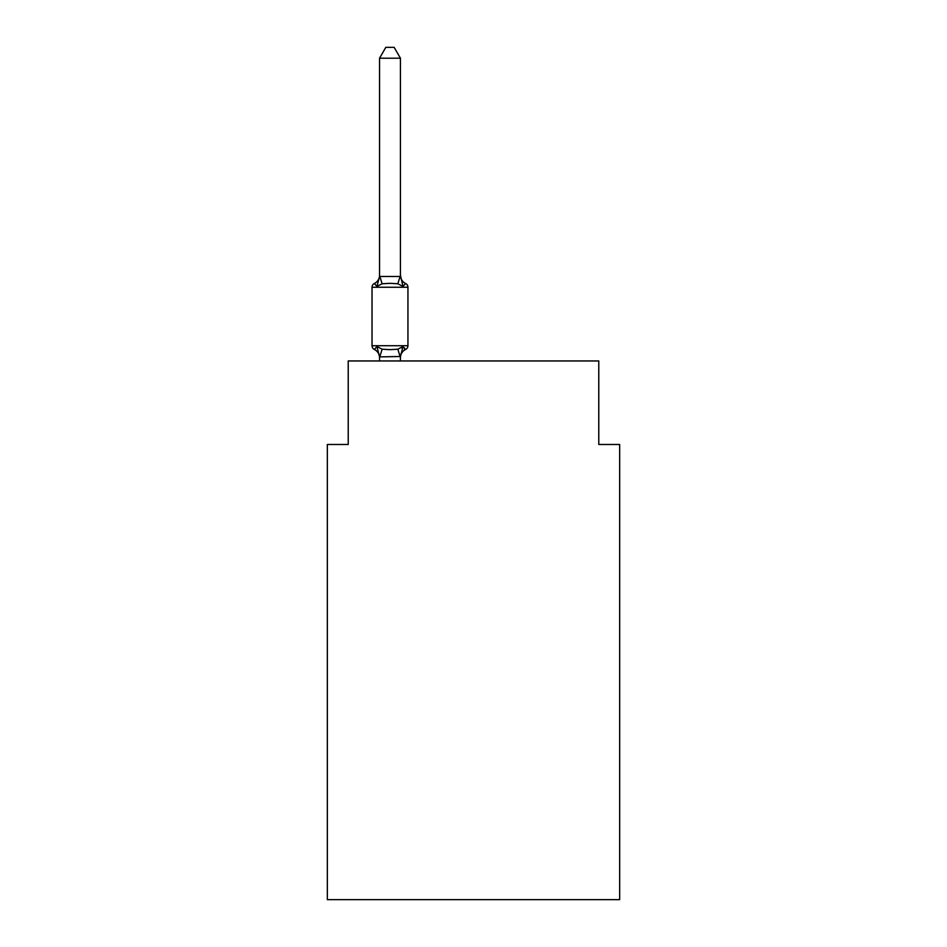 <?xml version="1.0" encoding="UTF-8"?>
<svg xmlns="http://www.w3.org/2000/svg" width="947" height="947" viewBox="0 0 947 947"><rect width="100%" height="100%" fill="white"/><g stroke="black" fill="none" stroke-linecap="round" stroke-linejoin="round"><path stroke-width="1.42" d="M619.658 899.65L619.658 444.474L598.776 444.474L598.776 360.961L348.224 360.961L348.224 444.474L327.342 444.474L327.342 899.65L619.658 899.65M401.788 347.928L403.031 346.531L405.588 349.479A9.186 9.186 0 0 0 400.427 357.729L400.427 356.498L379.546 356.877L376.93 346.531L374.373 349.479A4.179 4.179 0 0 1 372.029 345.714A4.179 4.179 0 0 0 374.373 349.479L376.93 346.531L374.373 349.479A4.179 4.179 0 0 1 372.029 345.714A4.179 4.179 0 0 0 374.373 349.479L376.93 346.531L374.373 349.479A4.179 4.179 0 0 1 372.029 345.714A4.179 4.179 0 0 0 374.373 349.479L376.93 346.531L374.373 349.479A4.179 4.179 0 0 1 372.029 345.714A4.179 4.179 0 0 0 374.373 349.479L376.93 346.531L374.373 349.479A4.179 4.179 0 0 1 372.029 345.714A4.179 4.179 0 0 0 374.373 349.479L376.93 346.531L374.373 349.479A4.179 4.179 0 0 1 372.029 345.714A4.179 4.179 0 0 0 374.373 349.479L376.93 346.531L374.373 349.479A4.179 4.179 0 0 1 372.029 345.714A4.179 4.179 0 0 0 374.373 349.479L376.93 346.531L374.373 349.479A4.179 4.179 0 0 1 372.029 345.714A4.179 4.179 0 0 0 374.373 349.479L376.93 346.531L374.373 349.479A4.179 4.179 0 0 1 372.029 345.714A4.179 4.179 0 0 0 374.373 349.479L376.93 346.531L374.373 349.479A4.179 4.179 0 0 1 372.029 345.714A4.179 4.179 0 0 0 374.373 349.479L376.93 346.531L374.373 349.479A4.179 4.179 0 0 1 372.029 345.714A4.179 4.179 0 0 0 374.373 349.479L376.93 346.531L374.373 349.479A4.179 4.179 0 0 1 372.029 345.714A4.179 4.179 0 0 0 374.373 349.479L376.93 346.531L374.373 349.479A4.179 4.179 0 0 1 372.029 345.714A4.179 4.179 0 0 0 374.373 349.479L376.93 346.531L374.373 349.479A4.179 4.179 0 0 1 372.029 345.714A4.179 4.179 0 0 0 374.373 349.479L376.93 346.531L374.373 349.479A4.179 4.179 0 0 1 372.029 345.714A4.179 4.179 0 0 0 374.373 349.479L376.93 346.531L374.373 349.479A4.179 4.179 0 0 1 372.029 345.714A4.179 4.179 0 0 0 374.373 349.479L376.93 346.531L374.373 349.479A4.179 4.179 0 0 1 372.029 345.714A4.179 4.179 0 0 0 374.373 349.479L376.93 346.531L374.373 349.479A4.179 4.179 0 0 1 372.029 345.714A4.179 4.179 0 0 0 374.373 349.479L376.93 346.531L374.373 349.479A4.179 4.179 0 0 1 372.029 345.714A4.179 4.179 0 0 0 374.373 349.479L376.93 346.531L374.373 349.479A4.179 4.179 0 0 1 372.029 345.714A4.179 4.179 0 0 0 374.373 349.479L376.93 346.531L374.373 349.479A4.179 4.179 0 0 1 372.029 345.714A4.179 4.179 0 0 0 374.373 349.479L376.93 346.531L374.373 349.479A4.179 4.179 0 0 1 372.029 345.714A4.179 4.179 0 0 0 374.373 349.479L376.93 346.531L374.373 349.479A4.179 4.179 0 0 1 372.029 345.714A4.179 4.179 0 0 0 374.373 349.479L376.93 346.531L374.373 349.479A4.179 4.179 0 0 1 372.029 345.714A4.179 4.179 0 0 0 374.373 349.479L376.93 346.531L374.373 349.479A4.179 4.179 0 0 1 372.029 345.714A4.179 4.179 0 0 0 374.373 349.479L376.93 346.531L374.373 349.479A4.179 4.179 0 0 1 372.029 345.714A4.179 4.179 0 0 0 374.373 349.479L376.93 346.531L374.373 349.479A4.179 4.179 0 0 1 372.029 345.714A4.179 4.179 0 0 0 374.373 349.479L376.93 346.531L374.373 349.479A4.179 4.179 0 0 1 372.029 345.714A4.179 4.179 0 0 0 374.373 349.479L376.93 346.531L374.373 349.479A4.179 4.179 0 0 1 372.029 345.714A4.179 4.179 0 0 0 374.373 349.479L376.93 346.531L374.373 349.479A4.179 4.179 0 0 1 372.029 345.714A4.179 4.179 0 0 0 374.373 349.479L376.93 346.531L374.373 349.479A4.179 4.179 0 0 1 372.029 345.714A4.179 4.179 0 0 0 374.373 349.479L376.93 346.531L374.373 349.479A4.179 4.179 0 0 1 372.029 345.714A4.179 4.179 0 0 0 374.373 349.479L376.93 346.531L382.15 349.218L389.986 349.644L397.811 349.218L403.031 346.531L405.588 349.479A4.179 4.179 0 0 0 407.944 345.714L407.944 287.261A4.179 4.179 0 0 0 405.588 283.496A4.179 4.179 0 0 1 407.944 287.261A4.179 4.179 0 0 0 405.588 283.496L403.031 286.444L405.588 283.496A4.179 4.179 0 0 1 407.944 287.261A4.179 4.179 0 0 0 405.588 283.496L403.031 286.444L405.588 283.496A4.179 4.179 0 0 1 407.944 287.261A4.179 4.179 0 0 0 405.588 283.496A4.179 4.179 0 0 1 407.944 287.261A4.179 4.179 0 0 0 405.588 283.496A4.179 4.179 0 0 1 407.944 287.261A4.179 4.179 0 0 0 405.588 283.496L403.031 286.444L405.588 283.496A4.179 4.179 0 0 1 407.944 287.261A4.179 4.179 0 0 0 405.588 283.496A4.179 4.179 0 0 1 407.944 287.261A4.179 4.179 0 0 0 405.588 283.496A4.179 4.179 0 0 1 407.944 287.261A4.179 4.179 0 0 0 405.588 283.496A4.179 4.179 0 0 1 407.944 287.261A4.179 4.179 0 0 0 405.588 283.496L403.031 286.444L405.588 283.496A4.179 4.179 0 0 1 407.944 287.261A4.179 4.179 0 0 0 405.588 283.496A4.179 4.179 0 0 1 407.944 287.261A4.179 4.179 0 0 0 405.588 283.496A4.179 4.179 0 0 1 407.944 287.261A4.179 4.179 0 0 0 405.588 283.496A4.179 4.179 0 0 1 407.944 287.261A4.179 4.179 0 0 0 405.588 283.496L403.031 286.444L405.588 283.496A4.179 4.179 0 0 1 407.944 287.261A4.179 4.179 0 0 0 405.588 283.496A4.179 4.179 0 0 1 407.944 287.261A4.179 4.179 0 0 0 405.588 283.496A4.179 4.179 0 0 1 407.944 287.261A4.179 4.179 0 0 0 405.588 283.496L403.031 286.444L405.588 283.496A4.179 4.179 0 0 1 407.944 287.261A4.179 4.179 0 0 0 405.588 283.496L403.031 286.444L405.588 283.496A4.179 4.179 0 0 1 407.944 287.261A4.179 4.179 0 0 0 405.588 283.496A4.179 4.179 0 0 1 407.944 287.261A4.179 4.179 0 0 0 405.588 283.496A4.179 4.179 0 0 1 407.944 287.261A4.179 4.179 0 0 0 405.588 283.496L403.031 286.444L405.588 283.496A4.179 4.179 0 0 1 407.944 287.261A4.179 4.179 0 0 0 405.588 283.496A4.179 4.179 0 0 1 407.944 287.261A4.179 4.179 0 0 0 405.588 283.496A4.179 4.179 0 0 1 407.944 287.261A4.179 4.179 0 0 0 405.588 283.496A4.179 4.179 0 0 1 407.944 287.261A4.179 4.179 0 0 0 405.588 283.496L403.031 286.444L405.588 283.496A4.179 4.179 0 0 1 407.944 287.261A4.179 4.179 0 0 0 405.588 283.496A4.179 4.179 0 0 1 407.944 287.261A4.179 4.179 0 0 0 405.588 283.496A4.179 4.179 0 0 1 407.944 287.261A4.179 4.179 0 0 0 405.588 283.496A4.179 4.179 0 0 1 407.944 287.261A4.179 4.179 0 0 0 405.588 283.496L403.031 286.444L405.588 283.496A4.179 4.179 0 0 1 407.944 287.261A4.179 4.179 0 0 0 405.588 283.496A4.179 4.179 0 0 1 407.944 287.261A4.179 4.179 0 0 0 405.588 283.496A4.179 4.179 0 0 1 407.944 287.261A4.179 4.179 0 0 0 405.588 283.496L403.031 286.444L405.588 283.496A4.179 4.179 0 0 1 407.944 287.261L372.029 287.261A4.179 4.179 0 0 1 374.373 283.496L376.93 286.444L374.373 283.496A9.186 9.186 0 0 0 379.546 275.234L379.546 276.477L379.546 275.234L379.546 276.477L379.546 275.234L379.546 276.477L379.546 275.234L379.546 276.477L379.546 275.234L379.546 276.477L379.546 275.234L379.546 276.477L379.546 275.234L379.546 276.477L379.546 275.234L379.546 276.477L379.546 275.234L379.546 276.477L379.546 275.234L379.546 276.477L379.546 275.234L379.546 276.477L379.546 275.234L379.546 276.477L379.546 275.234L379.546 276.477L379.546 275.234L379.546 276.477L379.546 275.234L379.546 276.477L379.546 275.234L379.546 276.477L379.546 275.234L379.546 276.477L379.546 275.234L379.546 276.477L400.427 276.477L400.427 275.234L403.031 286.444L405.588 283.496L403.031 286.444L405.588 283.496L403.031 286.444L405.588 283.496L403.031 286.444L405.588 283.496L403.031 286.444L405.588 283.496L403.031 286.444L405.588 283.496L403.031 286.444L405.588 283.496L403.031 286.444L405.588 283.496L403.031 286.444L405.588 283.496L403.031 286.444L405.588 283.496L403.031 286.444L405.588 283.496L403.031 286.444L397.811 283.757L389.986 283.331L382.15 283.757L376.93 286.444L374.373 283.496L376.93 286.444L374.373 283.496L376.93 286.444L374.373 283.496L376.93 286.444L374.373 283.496L376.93 286.444L374.373 283.496L376.93 286.444L374.373 283.496L376.93 286.444L374.373 283.496L376.93 286.444L374.373 283.496L376.93 286.444L374.373 283.496L376.93 286.444L374.373 283.496L376.93 286.444L374.373 283.496L376.93 286.444L374.373 283.496L376.93 286.444L374.373 283.496L376.93 286.444L374.373 283.496L376.93 286.444L374.373 283.496L376.93 286.444L379.546 276.477M400.427 356.498L403.031 346.531L405.588 349.479L403.031 346.531L405.588 349.479L403.031 346.531L405.588 349.479L403.031 346.531L405.588 349.479L403.031 346.531L405.588 349.479L403.031 346.531L405.588 349.479L403.031 346.531L405.588 349.479L403.031 346.531L405.588 349.479L403.031 346.531L405.588 349.479L403.031 346.531L405.588 349.479L403.031 346.531L405.588 349.479L403.031 346.531L405.588 349.479L404.405 348.898M379.546 357.729L379.546 357.729A9.186 9.186 0 0 0 374.373 349.479M400.427 58.205L379.546 58.205L385.808 47.35L394.153 47.35L400.427 58.205L400.427 276.477M405.588 349.479L404.345 348.863L405.588 349.479A4.179 4.179 0 0 0 407.944 345.714L372.029 345.714L372.029 287.261M379.546 58.205L379.546 276.098M400.427 360.961L400.427 356.877M379.546 360.961L379.546 356.877M400.427 275.234A9.186 9.186 0 0 0 405.588 283.496M382.15 349.218L379.711 356.924M397.811 349.218L400.25 356.924M379.711 276.039L382.15 283.757M400.25 276.039L397.811 283.757"/></g></svg>
